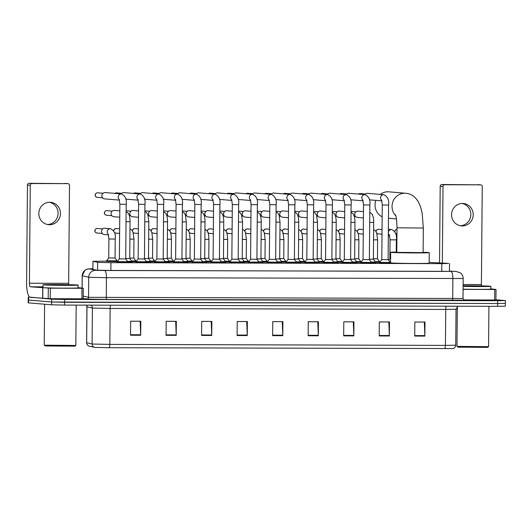 <?xml version="1.0" encoding="UTF-8"?>
<svg xmlns="http://www.w3.org/2000/svg" width="532" height="532" viewBox="0 0 532 532"><rect width="100%" height="100%" fill="white"/><g stroke="black" fill="none" stroke-linecap="round" stroke-linejoin="round"><path stroke-width="0.8" d="M117.313 261.571L106.6 261.412M150.576 262.03L146.533 262.15M169.316 262.09L165.272 262.21M188.062 262.143L184.019 262.263M206.802 262.196L202.758 262.316M225.541 262.249L221.498 262.369M244.288 262.303L240.245 262.429M263.027 262.362L258.984 262.482M281.774 262.416L277.731 262.535M300.514 262.469L296.47 262.589M319.26 262.522L315.217 262.642M338 262.582L333.956 262.702M356.739 262.635L352.696 262.755M375.486 262.688L371.442 262.808M131.83 261.977L127.786 262.096M240.238 262.728L229.711 262.635M258.984 262.781L248.451 262.688M165.272 262.509L154.739 262.416M277.724 262.835L267.197 262.742M146.526 262.456L135.999 262.362M221.498 262.675L210.965 262.582M184.012 262.562L173.479 262.469M202.758 262.615L192.225 262.529M296.47 262.888L285.937 262.801M315.21 262.948L304.676 262.855M333.956 263.001L323.423 262.908M352.696 263.054L342.162 262.961M371.436 263.107L360.909 263.021M390.182 263.167L379.649 263.074M127.786 262.396L117.253 262.309M106.606 261.165L92.974 261.312L97.974 262.409L110.942 262.675L441.799 263.646L448.496 263.393L429.171 262.376M380.001 261.963L379.535 261.957M361.255 261.904L360.789 261.904M342.515 261.85L342.049 261.85M323.769 261.797L323.303 261.797M305.029 261.744L304.563 261.737M286.289 261.684L285.817 261.684M267.543 261.631L267.077 261.631M248.803 261.578L248.338 261.578M230.057 261.525L229.591 261.525M211.317 261.465L210.852 261.465M192.571 261.412L192.105 261.412M173.831 261.358L173.365 261.358M155.091 261.305L154.619 261.305M136.345 261.252L135.879 261.245M117.605 261.192L117.14 261.192M136.059 261.624L131.836 261.678M154.799 261.684L150.576 261.731M173.545 261.737L169.316 261.784M192.285 261.791L188.062 261.837M211.024 261.844L206.802 261.897M229.771 261.904L225.548 261.95M248.511 261.957L244.288 262.003M267.257 262.01L263.034 262.057M285.997 262.063L281.774 262.116M304.743 262.116L300.52 262.17M323.483 262.176L319.26 262.223M342.222 262.229L338 262.276M360.969 262.283L356.746 262.336M379.708 262.336L375.486 262.389M390.555 262.402L390.102 262.389M92.854 268.853L91.012 268.986L96.392 270.17L109.353 270.436L444.28 271.413L452.001 271.267L449.454 271.087M495.917 299.749L505.4 300.58L497.679 300.726L64.638 299.463L51.677 299.197L29.619 297.089M504.994 303.326L505.373 303.386L505.353 306.199L497.633 306.339L64.591 305.075L51.631 304.809L28.562 302.868L28.588 300.061L28.209 299.995L51.651 302.003L28.588 300.061L28.615 297.248M64.591 305.075L64.618 302.269L51.651 302.003L497.659 303.533L64.618 302.269L64.638 299.463M505.373 303.386L497.659 303.533L505.373 303.386L505.4 300.58M444.725 348.699A3.511 0.938 -89.8 0 0 445.43 345.388L455.724 345.195C455.598 346.897 454.74 348.014 453.138 348.56L109.12 347.722L94.949 347.429L89.117 346.139M414.847 322.046L424.35 322.073L424.868 335.606A2.806 0.751 90.2 0 1 424.875 336.098L424.995 322.053L414.847 322.026L414.721 336.064L424.875 336.098M379.323 321.94L388.826 321.966L389.344 335.499A2.806 0.751 90.2 0 1 389.351 335.991L389.471 321.953L379.323 321.92L379.203 335.958L389.351 335.991M343.798 321.84L353.301 321.867L353.82 335.399A2.806 0.751 90.2 0 1 353.827 335.885L353.953 321.847L343.798 321.82L343.679 335.858L353.827 335.885M308.274 321.734L317.777 321.76L318.296 335.293A2.806 0.751 90.2 0 1 318.302 335.785L318.429 321.747L308.274 321.714L308.154 335.752L318.302 335.785M130.666 321.215L140.162 321.242L140.681 334.774A2.806 0.751 90.2 0 1 140.687 335.266L140.814 321.228L130.666 321.195L130.54 335.233L140.687 335.266M166.184 321.321L175.686 321.348L176.205 334.881A2.806 0.751 90.2 0 1 176.212 335.366L176.338 321.328L166.184 321.301L166.064 335.34L176.212 335.366M201.708 321.421L211.211 321.448L211.729 334.987A2.806 0.751 90.2 0 1 211.736 335.473L211.856 321.434L201.708 321.401L201.588 335.446L211.736 335.473M237.232 321.528L246.735 321.554L247.254 335.087A2.806 0.751 90.2 0 1 247.26 335.579L247.38 321.534L237.232 321.508L237.106 335.546L247.26 335.579M272.756 321.627L282.259 321.661L282.771 335.193A2.806 0.751 90.2 0 1 282.785 335.679L282.904 321.641L272.756 321.614L272.63 335.652L282.785 335.679M28.562 302.868L28.183 302.808L28.229 297.188M49.742 202.266A11.232 10.826 94.8 0 0 38.829 213.026A11.232 10.826 94.8 0 0 48.698 224.69A11.232 10.826 94.8 0 0 49.543 224.723A11.232 10.826 94.8 0 0 60.455 213.964A11.232 10.826 94.8 0 0 50.587 202.3A11.232 10.826 94.8 0 0 49.742 202.266M81.981 288.271L83.265 288.251L83.172 298.778L81.888 298.804L81.981 288.271L50.347 288.184L50.254 298.711L30.231 297.335A14.045 3.751 90.2 0 1 26.6 282.977L27.458 185.05A1.756 1.689 -85.2 0 1 29.16 183.301L31.973 183.54A1.756 1.689 94.8 0 0 30.264 185.289L29.413 283.217A3.511 0.938 -89.8 0 0 30.317 286.801L50.347 288.184M81.888 298.804L50.254 298.711M68.721 284.693A3.511 0.938 -89.8 0 1 68.655 283.33L69.512 185.402A1.756 1.689 94.8 0 0 67.837 183.64L29.16 183.301M65.024 183.407A1.756 1.689 -85.2 0 1 65.157 183.414L67.97 183.646M67.837 183.64L31.973 183.54M83.172 298.778L83.265 288.251L78.091 287.639M49.39 202.266A11.232 10.826 -85.2 0 1 58.048 214.203A11.232 10.826 -85.2 0 1 47.514 224.524M76.182 305.115L75.83 345.461L75.118 346.152L45.479 345.973L44.236 345.175L44.595 304.218M75.83 345.461L44.242 345.182M77.479 284.992A17.556 0.366 -179.5 0 1 78.111 285.099A17.556 0.366 -179.5 0 1 62.922 285.332A17.556 0.366 -179.5 0 1 43.644 284.893A17.556 0.366 -179.5 0 1 43.006 284.793A17.556 0.366 -179.5 0 1 58.194 284.56A17.556 0.366 -179.5 0 1 77.479 284.992M78.111 285.099L78.091 287.905A17.556 0.366 -179.5 0 1 62.902 288.138A17.556 0.366 -179.5 0 1 43.617 287.706A17.556 0.366 -179.5 0 1 42.986 287.599L43.006 284.793M48.718 284.913L72.844 285.059L48.718 284.913M395.801 215.799A13.167 12.682 -85.2 0 1 393.008 201.402A13.167 12.682 -85.2 0 1 404.839 193.222A13.167 12.682 -85.2 0 1 405.83 193.262L388.819 191.833A13.167 12.682 94.8 0 0 387.828 191.786A13.167 12.682 94.8 0 0 380.194 194.399M395.442 214.702C396.34 216.783 396.859 221.152 396.998 227.802L396.786 252.374L423.113 252.6L423.332 228.035L422.155 213.106L420.546 206.709L417.953 201.076L415.199 197.631C412.659 195.118 409.534 193.668 405.83 193.262M423.12 252.308A19.312 0.406 -179.5 0 1 428.559 252.54A19.312 0.406 -179.5 0 1 429.258 252.653A19.312 0.406 -179.5 0 1 412.553 252.913A19.312 0.406 -179.5 0 1 391.346 252.434A19.312 0.406 -179.5 0 1 390.641 252.314A19.312 0.406 -179.5 0 1 396.786 252.075M429.258 252.653L429.164 263.187A19.312 0.406 -179.5 0 1 412.46 263.44A19.312 0.406 -179.5 0 1 391.253 262.961A19.312 0.406 -179.5 0 1 390.548 262.848L390.641 252.314M375.845 200.378A13.167 12.682 94.8 0 0 382.162 216.817M119.328 199.586A3.159 3.046 -85.2 0 1 121.476 193.941C125.313 195.882 126.882 199.334 126.184 204.295L125.712 258.911L119.387 258.858L119.866 204.241L119.215 199.314M125.712 258.911L127.793 261.737L117.259 261.644L117.253 262.389M119.481 200.118L104.644 198.868A3.159 3.046 -85.2 0 1 101.865 195.71A3.159 3.046 -85.2 0 1 105.176 192.571L121.476 193.941M138.067 199.64A3.159 3.046 -85.2 0 1 140.222 194C144.059 195.936 145.628 199.387 144.93 204.355L144.451 258.964L138.134 258.911L138.606 204.295L137.961 199.367M144.451 258.964L146.533 261.791L135.999 261.697L135.993 262.442M121.196 193.921A3.159 3.046 -85.2 0 1 123.916 192.624L140.222 194M156.814 199.693A3.159 3.046 -85.2 0 1 158.962 194.054C162.799 195.989 164.368 199.44 163.67 204.408L163.191 259.018L156.874 258.964L157.352 204.355L156.701 199.42M163.191 259.018L165.279 261.85L154.745 261.751L154.739 262.495M139.936 193.974A3.159 3.046 -85.2 0 1 142.656 192.677L158.962 194.054M175.553 199.746A3.159 3.046 -85.2 0 1 177.708 194.107C181.545 196.042 183.114 199.493 182.416 204.461L181.937 259.077L175.62 259.018L176.092 204.408L175.447 199.48M181.937 259.077L184.019 261.904L173.485 261.81L173.479 262.555M158.682 194.027A3.159 3.046 -85.2 0 1 161.402 192.73L177.708 194.107M194.293 199.799A3.159 3.046 -85.2 0 1 196.448 194.16C200.285 196.095 201.854 199.547 201.156 204.514L200.677 259.131L194.36 259.077L194.838 204.461L194.187 199.533M200.677 259.131L202.758 261.957L192.232 261.864L192.225 262.608M177.422 194.087A3.159 3.046 -85.2 0 1 180.142 192.79L196.448 194.16M213.039 199.859A3.159 3.046 -85.2 0 1 215.187 194.22C219.031 196.155 220.6 199.606 219.896 204.574L219.423 259.184L213.106 259.131L213.578 204.514L212.926 199.586M219.423 259.184L221.505 262.01L210.971 261.917L210.965 262.662M196.168 194.14A3.159 3.046 -85.2 0 1 198.888 192.843L215.187 194.22M231.779 199.912A3.159 3.046 -85.2 0 1 233.934 194.273C237.771 196.208 239.34 199.66 238.642 204.627L238.163 259.237L231.846 259.184L232.324 204.574L231.673 199.64M238.163 259.237L240.245 262.063L229.718 261.97L229.711 262.715M214.908 194.193A3.159 3.046 -85.2 0 1 217.628 192.897L233.934 194.273M250.525 199.965A3.159 3.046 -85.2 0 1 252.673 194.326C256.51 196.261 258.08 199.713 257.382 204.68L256.909 259.297L250.585 259.237L251.064 204.627L250.412 199.693M256.909 259.297L258.991 262.123L248.457 262.03L248.451 262.775M233.648 194.247A3.159 3.046 -85.2 0 1 236.374 192.95L252.673 194.326M269.265 200.019A3.159 3.046 -85.2 0 1 271.42 194.38C275.257 196.315 276.826 199.766 276.128 204.734L275.649 259.35L269.332 259.297L269.804 204.68L269.159 199.753M275.649 259.35L277.731 262.176L267.197 262.083L267.19 262.828M252.394 194.3A3.159 3.046 -85.2 0 1 255.114 193.01L271.42 194.38M288.012 200.079A3.159 3.046 -85.2 0 1 290.159 194.439C293.997 196.375 295.566 199.826 294.868 204.793L294.389 259.403L288.071 259.35L288.55 204.734L287.898 199.806M294.396 259.403L296.477 262.229L285.943 262.136L285.937 262.881M271.134 194.36A3.159 3.046 -85.2 0 1 273.854 193.063L290.159 194.439M306.751 200.132A3.159 3.046 -85.2 0 1 308.906 194.493C312.743 196.428 314.312 199.879 313.614 204.847L313.135 259.456L306.818 259.403L307.29 204.787L306.645 199.859M313.135 259.456L315.217 262.283L304.683 262.19L304.676 262.934M289.88 194.413A3.159 3.046 -85.2 0 1 292.6 193.116L308.906 194.493M325.491 200.185A3.159 3.046 -85.2 0 1 327.646 194.546C331.483 196.481 333.052 199.932 332.354 204.9L331.875 259.516L325.557 259.456L326.036 204.847L325.385 199.912M331.875 259.51L333.956 262.343L323.429 262.243L323.423 262.988M308.62 194.466A3.159 3.046 -85.2 0 1 311.34 193.169L327.646 194.546M344.237 200.238A3.159 3.046 -85.2 0 1 346.385 194.599C350.229 196.534 351.798 199.985 351.093 204.953L350.621 259.569L344.304 259.51L344.776 204.9L344.124 199.972M350.621 259.569L352.703 262.396L342.169 262.303L342.162 263.047M327.366 194.519A3.159 3.046 -85.2 0 1 330.086 193.229L346.385 194.599M362.977 200.298A3.159 3.046 -85.2 0 1 365.132 194.652C368.969 196.587 370.538 200.039 369.84 205.006L369.361 259.623L363.043 259.569L363.522 204.953L362.871 200.025M369.361 259.623L371.442 262.449L360.915 262.356L360.909 263.101M346.106 194.579A3.159 3.046 -85.2 0 1 348.826 193.282L365.132 194.652M381.723 200.351A3.159 3.046 -85.2 0 1 383.871 194.712C387.708 196.647 389.278 200.099 388.579 205.066L388.107 259.676L381.783 259.623L382.262 205.006L381.61 200.079M388.107 259.676L390.189 262.502L379.655 262.409L379.649 263.154M364.846 194.632A3.159 3.046 -85.2 0 1 367.572 193.335L383.871 194.712M126.124 211.497L128.604 213.611L129.602 216.444L130.041 219.975L129.755 258.492L125.712 258.519M119.753 217.222L113.861 216.724A3.159 3.046 -85.2 0 1 111.082 213.565A3.159 3.046 -85.2 0 1 114.387 210.426L119.806 210.885M129.755 258.492L131.836 261.318L127.534 261.385M144.864 211.55L146.692 212.733L147.903 214.901L148.82 221.764L148.495 258.545L144.458 258.572M138.493 217.275L132.601 216.777A3.159 3.046 -85.2 0 1 129.821 213.625A3.159 3.046 -85.2 0 1 133.133 210.479L138.553 210.938M148.495 258.545L150.583 261.372L146.273 261.445M163.61 211.603L166.09 213.718L167.088 216.557L167.527 220.088L167.241 258.599L163.198 258.625M157.239 217.329L151.341 216.837A3.159 3.046 -85.2 0 1 148.561 213.678A3.159 3.046 -85.2 0 1 151.873 210.539L157.292 210.991M167.241 258.599L169.322 261.425L165.02 261.498M182.35 211.663L184.178 212.847L185.389 215.008L186.306 221.871L185.981 258.652L181.937 258.685M175.979 217.382L170.087 216.89A3.159 3.046 -85.2 0 1 167.307 213.731A3.159 3.046 -85.2 0 1 170.619 210.592L176.039 211.051M185.981 258.652L188.062 261.478L183.759 261.551M201.096 211.716L203.576 213.831L204.574 216.664L205.013 220.195L204.727 258.712L200.684 258.738M194.725 217.442L188.827 216.943A3.159 3.046 -85.2 0 1 186.047 213.784A3.159 3.046 -85.2 0 1 189.359 210.645L194.779 211.104M204.727 258.705L206.808 261.538L202.506 261.604M219.836 211.769L222.316 213.884L223.314 216.724L223.753 220.248L223.467 258.765L219.423 258.791M213.465 217.495L207.573 216.996A3.159 3.046 -85.2 0 1 204.793 213.837A3.159 3.046 -85.2 0 1 208.105 210.699L213.518 211.157M223.467 258.765L225.548 261.591L221.245 261.658M238.575 211.822L240.404 213.013L241.614 215.174L242.532 222.037L242.213 258.818L238.17 258.845M232.211 217.548L226.313 217.049A3.159 3.046 -85.2 0 1 223.533 213.897A3.159 3.046 -85.2 0 1 226.845 210.758L232.265 211.211M242.213 258.818L244.294 261.644L239.992 261.717M257.322 211.882L259.802 213.99L260.8 216.83L261.239 220.361L260.953 258.871L256.909 258.898M250.951 217.601L245.059 217.109A3.159 3.046 -85.2 0 1 242.279 213.95A3.159 3.046 -85.2 0 1 245.585 210.812L251.004 211.264M260.953 258.871L263.034 261.697L258.732 261.771M276.061 211.935L277.89 213.119L279.101 215.28L280.018 222.143L279.692 258.924L275.656 258.958M269.691 217.661L263.799 217.162A3.159 3.046 -85.2 0 1 261.019 214.004A3.159 3.046 -85.2 0 1 264.331 210.865L269.751 211.324M279.692 258.924L281.78 261.751L277.471 261.824M294.808 211.989L297.288 214.103L298.286 216.943L298.725 220.467L298.439 258.984L294.396 259.011M288.437 217.714L282.539 217.216A3.159 3.046 -85.2 0 1 279.759 214.057A3.159 3.046 -85.2 0 1 283.071 210.918L288.49 211.377M298.439 258.984L300.52 261.81L296.218 261.877M313.548 212.042L315.376 213.232L316.587 215.393L317.504 222.256L317.178 259.037L313.135 259.064M307.177 217.768L301.285 217.269A3.159 3.046 -85.2 0 1 298.505 214.117A3.159 3.046 -85.2 0 1 301.817 210.971L307.237 211.43M317.178 259.037L319.26 261.864L314.957 261.937M332.294 212.095L334.774 214.21L335.772 217.049L336.211 220.581L335.925 259.091L331.882 259.117M325.923 217.821L320.025 217.329A3.159 3.046 -85.2 0 1 317.245 214.17A3.159 3.046 -85.2 0 1 320.557 211.031L325.976 211.483M335.925 259.091L338.006 261.917L333.704 261.99M351.034 212.155L353.514 214.263L354.512 217.103L354.95 220.634L354.664 259.144L350.621 259.177M344.663 217.881L338.771 217.382A3.159 3.046 -85.2 0 1 335.991 214.223A3.159 3.046 -85.2 0 1 339.303 211.084L344.716 211.543M354.664 259.144L356.746 261.97L352.443 262.043M373.411 259.197L369.368 259.23M363.409 217.934L357.511 217.435A3.159 3.046 -85.2 0 1 354.731 214.276A3.159 3.046 -85.2 0 1 358.043 211.138L363.462 211.596M369.773 212.208L372.26 214.323L373.258 217.156L373.69 220.687L373.411 259.204L375.492 262.023L371.19 262.096M108.362 234.346A3.159 3.046 -85.2 0 1 110.516 228.707C114.353 230.642 115.923 234.093 115.225 239.061L115.058 258.013L108.741 257.96L108.907 239.008L108.255 234.073M108.515 234.878L104.305 234.526A3.159 3.046 -85.2 0 1 101.526 231.367A3.159 3.046 -85.2 0 1 104.837 228.228L110.516 228.707M115.058 258.013L117.14 260.84L106.606 260.747L106.6 261.491M130.014 228.906L131.836 230.09L133.053 232.251L133.964 239.114L133.798 258.067L129.761 258.1M133.798 258.067L135.886 260.893L131.577 260.966M148.754 228.96L150.583 230.143L151.793 232.311L152.711 239.167L152.544 258.12L148.501 258.153M152.544 258.12L154.626 260.946L150.323 261.019M167.5 229.013L169.981 231.127L170.978 233.967L171.45 239.227L171.284 258.18L167.241 258.206M171.284 258.18L173.365 261.006L169.063 261.072M186.24 229.073L188.069 230.256L189.279 232.418L190.197 239.28L190.03 258.233L185.987 258.259M190.03 258.233L192.112 261.059L187.809 261.132M204.986 229.126L207.467 231.234L208.464 234.073L208.936 239.333L208.77 258.286L204.727 258.313M208.77 258.286L210.852 261.112L206.549 261.185M223.726 229.179L226.206 231.294L227.204 234.127L227.676 239.387L227.516 258.339L223.473 258.372M227.516 258.339L229.598 261.165L225.295 261.239M242.466 229.232L244.294 230.416L245.505 232.584L246.422 239.44L246.256 258.399L242.213 258.426M246.256 258.399L248.338 261.225L244.035 261.292M261.212 229.285L263.034 230.476L264.251 232.637L265.162 239.5L264.996 258.452L260.959 258.479M264.996 258.452L267.084 261.279L262.775 261.352M279.952 229.345L281.78 230.529L282.991 232.69L283.908 239.553L283.742 258.505L279.699 258.532M283.742 258.505L285.824 261.332L281.521 261.405M298.698 229.398L301.178 231.513L302.176 234.346L302.648 239.606L302.482 258.559L298.439 258.592M302.482 258.559L304.563 261.385L300.261 261.458M317.438 229.452L319.267 230.635L320.477 232.803L321.395 239.659L321.228 258.618L317.185 258.645M321.228 258.612L323.31 261.445L319.007 261.511M336.184 229.505L338.665 231.62L339.662 234.459L340.134 239.719L339.968 258.672L335.925 258.698M339.968 258.672L342.049 261.498L337.747 261.564M354.924 229.565L357.404 231.673L358.402 234.512L358.874 239.772L358.714 258.725L354.671 258.752M358.714 258.725L360.796 261.551L356.493 261.624M373.663 229.618L375.492 230.802L376.703 232.963L377.62 239.826L377.454 258.778L373.411 258.805M377.454 258.778L379.535 261.604L375.233 261.678M390.588 258.825L389.876 258.778L390.042 239.826L389.391 234.898M390.561 261.691L389.57 261.671M462.481 203.47A11.232 10.826 94.8 0 0 451.575 214.23A11.232 10.826 94.8 0 0 461.444 225.894A11.232 10.826 94.8 0 0 462.288 225.934A11.232 10.826 94.8 0 0 473.201 215.167A11.232 10.826 94.8 0 0 463.332 203.503A11.232 10.826 94.8 0 0 462.481 203.47M494.72 289.481L496.01 289.455L495.917 299.982L494.627 300.008L494.72 289.481L463.086 289.388L463.006 298.705M494.627 300.008L463.691 299.915M439.525 262.921L440.197 186.253A1.756 1.689 -85.2 0 1 441.906 184.504L444.719 184.744A1.756 1.689 94.8 0 0 443.01 186.493L442.338 263.074M481.46 285.897A3.511 0.938 -89.8 0 1 481.4 284.534L482.251 186.606A1.756 1.689 94.8 0 0 480.576 184.85L441.906 184.504M477.763 184.611A1.756 1.689 -85.2 0 1 477.896 184.617L480.709 184.857M480.576 184.85L444.719 184.744M495.997 289.448L490.837 288.843M462.135 203.47A11.232 10.826 -85.2 0 1 470.793 215.407A11.232 10.826 -85.2 0 1 460.26 225.728M487.864 347.363L458.225 347.177L456.981 346.385L488.569 346.664L487.864 347.363M463.106 285.764A17.556 0.366 -179.5 0 1 490.218 286.196A17.556 0.366 -179.5 0 1 490.856 286.302A17.556 0.366 -179.5 0 1 481.334 286.548A17.556 0.366 -179.5 0 1 463.106 286.362M490.856 286.302L490.83 289.109A17.556 0.366 -179.5 0 1 481.314 289.355A17.556 0.366 -179.5 0 1 463.079 289.169M463.106 285.917L485.59 286.263L463.106 286.203M97.575 270.236L97.642 262.369M110.869 270.442L110.942 262.675M92.9 269.411L92.974 261.312M441.733 271.406L441.799 263.646M455.838 271.36L460.473 272.903C462.242 274.352 463.139 276.214 463.173 278.502L106.447 277.684L89.163 277.332L82.174 275.776L84.96 270.236L87.614 268.993L92.861 268.72L89.29 268.833L95.767 270.303L104.631 270.509L455.838 271.36A7.022 6.337 93 0 0 455.525 271.353M464.25 300.194L106.726 299.483A1.756 0.472 90.2 0 1 106.274 297.694L106.447 277.684A7.022 1.875 -89.8 0 0 104.631 270.509M106.726 299.483L87.281 299.084L83.178 298.206M95.767 270.303A7.022 6.989 102.8 0 0 88.718 277.278L88.545 297.282L88.99 297.335L463 298.512L464.33 300.214M51.677 299.197L51.631 304.809M497.679 300.726L497.633 306.339M89.29 268.833A7.022 6.989 102.8 0 0 82.241 275.809L82.134 287.992M83.198 296.071L88.545 297.282A1.756 1.749 -77.2 0 1 86.782 299.024M451.063 271.52A7.022 1.875 -89.8 0 1 452.878 278.695L452.705 298.705A1.756 0.472 90.2 0 0 453.158 300.5M446.395 306.193A3.511 0.938 -89.8 0 0 445.743 309.444L110.137 308.467L92.408 308.055L86.922 306.798L86.523 305.142M457.833 306.226L456.037 309.252L445.743 309.444L445.43 345.388L109.825 344.404A3.511 0.938 90.2 0 1 109.12 347.722M89.137 346.146C87.541 345.581 86.703 344.443 86.61 342.741L92.541 344.051L109.825 344.404L110.137 308.467A3.511 0.938 -89.8 0 1 110.789 305.215M94.583 347.383A3.511 3.491 102.8 0 1 92.096 343.998L92.408 308.055A3.511 3.491 -77.2 0 0 90.919 305.155M86.576 305.142A3.511 3.491 -77.2 0 1 86.989 306.824L86.669 342.768A3.511 3.491 102.8 0 0 89.157 346.152M282.771 335.193L272.637 335.16M247.254 335.087L237.112 335.06M211.729 334.987L201.588 334.954M176.205 334.881L166.07 334.847M140.681 334.774L130.546 334.748M318.296 335.293L308.161 335.266M353.82 335.399L343.685 335.366M389.344 335.499L379.203 335.473M424.868 335.606L414.727 335.579M68.655 283.33L29.413 283.217M42.992 286.841L30.317 286.801M42.653 298.379L42.746 287.852M30.264 185.289L27.458 185.05M42.853 287.859L42.766 298.386M48.199 298.671L48.292 288.145M396.998 227.802L423.332 228.035M97.655 192.817L97.469 192.81C95.554 192.637 93.466 196.368 97.27 197.365A2.281 2.201 -85.2 0 1 95.268 194.998A2.281 2.201 -85.2 0 1 97.655 192.817L103.002 193.269M126.184 204.295L119.866 204.241M114.819 193.382A2.281 2.201 -85.2 0 1 116.395 192.87L121.742 193.322M114.766 193.375L116.215 192.863A2.281 0.612 90.2 0 1 116.229 192.863M144.93 204.355L138.606 204.295M133.565 193.435A2.281 2.201 -85.2 0 1 134.968 192.917A2.281 0.612 90.2 0 1 134.968 192.917A2.281 2.201 -85.2 0 1 135.141 192.923L140.488 193.375M163.67 204.408L157.352 204.355M152.305 193.495A2.281 2.201 -85.2 0 1 153.715 192.976A2.281 0.612 90.2 0 1 153.715 192.976A2.281 2.201 -85.2 0 1 153.881 192.983L159.228 193.429M182.416 204.461L176.092 204.408M171.051 193.548A2.281 2.201 -85.2 0 1 172.627 193.036L177.974 193.488M170.991 193.542L172.441 193.03A2.281 0.612 90.2 0 1 172.454 193.03M201.156 204.514L194.838 204.461M189.791 193.601A2.281 2.201 -85.2 0 1 191.194 193.083A2.281 0.612 90.2 0 1 191.194 193.083A2.281 2.201 -85.2 0 1 191.367 193.089L196.714 193.542M219.896 204.574L213.578 204.514M208.531 193.655A2.281 2.201 -85.2 0 1 209.941 193.136A2.281 0.612 90.2 0 1 209.941 193.136A2.281 2.201 -85.2 0 1 210.113 193.143L215.46 193.595M238.642 204.627L232.324 204.574M227.277 193.708A2.281 2.201 -85.2 0 1 228.853 193.202L234.2 193.648M227.217 193.708L228.667 193.189A2.281 0.612 90.2 0 1 228.68 193.189M257.382 204.68L251.064 204.627M246.017 193.768A2.281 2.201 -85.2 0 1 247.427 193.249A2.281 0.612 90.2 0 1 247.427 193.249A2.281 2.201 -85.2 0 1 247.593 193.256L252.939 193.708M247.393 193.249A2.281 0.612 90.2 0 1 247.413 193.249L245.964 193.761M276.128 204.734L269.804 204.68M264.763 193.821A2.281 2.201 -85.2 0 1 266.166 193.302A2.281 0.612 90.2 0 1 266.166 193.302A2.281 2.201 -85.2 0 1 266.339 193.309L271.686 193.761M294.868 204.793L288.55 204.734M283.503 193.874A2.281 2.201 -85.2 0 1 285.079 193.362L290.425 193.814M283.443 193.867L284.899 193.355A2.281 0.612 90.2 0 1 284.913 193.355M313.614 204.847L307.29 204.787M302.249 193.927A2.281 2.201 -85.2 0 1 303.652 193.409A2.281 0.612 90.2 0 1 303.639 193.409A2.281 0.612 90.2 0 1 303.652 193.409A2.281 2.201 -85.2 0 1 303.825 193.415L309.172 193.867M332.354 204.9L326.036 204.847M320.989 193.987A2.281 2.201 -85.2 0 1 322.565 193.475L327.912 193.921M351.093 204.953L344.776 204.9M339.729 194.04A2.281 2.201 -85.2 0 1 341.311 193.528L346.658 193.981M339.675 194.034L341.125 193.522A2.281 0.612 90.2 0 1 341.125 193.522A2.281 0.612 90.2 0 1 341.138 193.522M369.84 205.006L363.522 204.953M358.475 194.094A2.281 2.201 -85.2 0 1 359.878 193.575A2.281 0.612 90.2 0 1 359.865 193.575A2.281 0.612 90.2 0 1 359.878 193.575A2.281 2.201 -85.2 0 1 360.051 193.582L365.398 194.034M388.579 205.066L382.262 205.006M106.673 210.665A2.281 0.612 90.2 0 1 106.686 210.665C104.771 210.499 102.676 214.23 106.486 215.221A2.281 2.201 -85.2 0 1 104.485 212.853A2.281 2.201 -85.2 0 1 106.699 210.665A2.281 0.612 90.2 0 1 106.699 210.665A2.281 2.201 -85.2 0 1 106.872 210.672L112.219 211.124M130.074 221.704L126.031 221.738M148.82 221.764L144.777 221.791M167.56 221.817L163.517 221.844M186.306 221.871L182.263 221.897M205.046 221.924L201.003 221.95M223.786 221.977L219.749 222.01M242.532 222.037L238.489 222.063M261.272 222.09L257.229 222.117M280.018 222.143L275.975 222.17M298.758 222.196L294.715 222.23M317.504 222.256L313.461 222.283M336.244 222.31L332.201 222.336M354.984 222.363L350.947 222.389M373.73 222.416L369.687 222.443M97.343 228.474L97.157 228.467C95.241 228.301 93.153 232.032 96.964 233.023A2.281 2.201 -85.2 0 1 94.955 230.655A2.281 2.201 -85.2 0 1 97.17 228.467A2.281 0.612 90.2 0 1 97.17 228.467A2.281 2.201 -85.2 0 1 97.343 228.474L102.663 228.926M115.225 239.061L108.907 239.008M114.427 232.55L115.703 233.083A2.281 2.201 -85.2 0 1 114.407 232.497M113.695 230.861A2.281 2.201 -85.2 0 1 115.916 228.527A2.281 0.612 90.2 0 1 115.916 228.527A2.281 2.201 -85.2 0 1 116.089 228.534L119.653 228.833M133.964 239.114L129.921 239.141M133.166 232.604L134.443 233.136A2.281 2.201 -85.2 0 1 133.146 232.55M132.441 230.921A2.281 2.201 -85.2 0 1 134.829 228.587L138.393 228.886M132.355 230.782L133.146 229.132L134.643 228.58A2.281 0.612 90.2 0 1 134.643 228.58A2.281 0.612 90.2 0 1 134.656 228.58M152.711 239.167L148.667 239.201M151.913 232.657L153.189 233.189A2.281 2.201 -85.2 0 1 151.893 232.604M151.181 230.974A2.281 2.201 -85.2 0 1 153.575 228.64L157.14 228.94M151.101 230.841L151.893 229.186L153.389 228.634A2.281 0.612 90.2 0 1 153.402 228.634M171.45 239.227L167.407 239.254M170.652 232.717L171.929 233.242A2.281 2.201 -85.2 0 1 170.632 232.657M169.927 231.028A2.281 2.201 -85.2 0 1 172.142 228.687A2.281 0.612 90.2 0 1 172.142 228.687A2.281 2.201 -85.2 0 1 172.315 228.694L175.879 228.999M172.115 228.687A2.281 0.612 90.2 0 1 172.129 228.687L170.632 229.239L169.841 230.895M190.197 239.28L186.153 239.307M189.392 232.77L190.675 233.295A2.281 2.201 -85.2 0 1 189.379 232.71M188.667 231.081A2.281 2.201 -85.2 0 1 190.888 228.74A2.281 0.612 90.2 0 1 190.888 228.74A2.281 2.201 -85.2 0 1 191.055 228.753L194.619 229.053M190.855 228.74A2.281 0.612 90.2 0 1 190.875 228.74L189.372 229.299L188.587 230.948M208.936 239.333L204.893 239.36M208.138 232.823L209.415 233.355A2.281 2.201 -85.2 0 1 208.118 232.77M207.407 231.141A2.281 2.201 -85.2 0 1 209.801 228.807L213.365 229.106M207.327 231.001L208.118 229.352L209.615 228.8A2.281 0.612 90.2 0 1 209.628 228.8M227.676 239.387L223.64 239.42M226.878 232.876L228.162 233.408A2.281 2.201 -85.2 0 1 226.865 232.823M226.153 231.194A2.281 2.201 -85.2 0 1 228.368 228.853A2.281 0.612 90.2 0 1 228.368 228.853A2.281 2.201 -85.2 0 1 228.541 228.86L232.105 229.159M228.341 228.853A2.281 0.612 90.2 0 1 228.354 228.853L226.858 229.405L226.067 231.054M246.422 239.44L242.379 239.473M245.624 232.936L246.901 233.462A2.281 2.201 -85.2 0 1 245.604 232.876M244.893 231.247A2.281 2.201 -85.2 0 1 247.114 228.906A2.281 0.612 90.2 0 1 247.114 228.906A2.281 2.201 -85.2 0 1 247.287 228.913L250.851 229.212M247.087 228.906A2.281 0.612 90.2 0 1 247.101 228.906L245.604 229.458L244.813 231.114M265.162 239.5L261.119 239.526M264.364 232.989L265.641 233.515A2.281 2.201 -85.2 0 1 264.344 232.93M263.639 231.3A2.281 2.201 -85.2 0 1 266.027 228.966L269.591 229.272M263.553 231.167L264.344 229.518L265.84 228.96A2.281 0.612 90.2 0 1 265.854 228.96M283.908 239.553L279.865 239.58M283.11 233.043L284.387 233.575A2.281 2.201 -85.2 0 1 283.091 232.989M282.379 231.353A2.281 2.201 -85.2 0 1 284.6 229.019A2.281 0.612 90.2 0 1 284.6 229.019A2.281 2.201 -85.2 0 1 284.773 229.026L288.337 229.325M302.648 239.606L298.605 239.633M301.85 233.096L303.127 233.628A2.281 2.201 -85.2 0 1 301.83 233.043M301.125 231.413A2.281 2.201 -85.2 0 1 303.34 229.073A2.281 0.612 90.2 0 1 303.34 229.073A2.281 2.201 -85.2 0 1 303.513 229.079L307.077 229.378M303.313 229.073A2.281 0.612 90.2 0 1 303.326 229.073L301.83 229.625L301.039 231.274M321.395 239.659L317.351 239.693M320.59 233.149L321.873 233.681A2.281 2.201 -85.2 0 1 320.577 233.096M319.865 231.467A2.281 2.201 -85.2 0 1 322.252 229.132L325.823 229.432M319.785 231.334L320.57 229.678L322.073 229.126A2.281 0.612 90.2 0 1 322.073 229.126A2.281 0.612 90.2 0 1 322.086 229.126M340.134 239.719L336.091 239.746M339.336 233.209L340.613 233.734A2.281 2.201 -85.2 0 1 339.316 233.149M338.605 231.52A2.281 2.201 -85.2 0 1 340.826 229.179A2.281 0.612 90.2 0 1 340.826 229.179A2.281 2.201 -85.2 0 1 340.999 229.186L344.563 229.492M358.874 239.772L354.837 239.799M358.076 233.262L359.359 233.787A2.281 2.201 -85.2 0 1 358.063 233.209M357.351 231.573A2.281 2.201 -85.2 0 1 359.566 229.232A2.281 0.612 90.2 0 1 359.566 229.232A2.281 2.201 -85.2 0 1 359.738 229.245L363.303 229.545M377.62 239.826L373.577 239.852M376.822 233.315L378.099 233.847A2.281 2.201 -85.2 0 1 376.802 233.262M376.091 231.633A2.281 2.201 -85.2 0 1 378.485 229.299L382.049 229.598M376.011 231.493L376.802 229.844L378.299 229.292A2.281 0.612 90.2 0 1 378.312 229.292M396.254 252.082L396.36 239.879L390.042 239.826M389.504 235.164A3.159 3.046 -85.2 0 1 391.652 229.525C395.495 231.46 397.065 234.911 396.36 239.879M395.562 233.368L396.839 233.9A2.281 2.201 -85.2 0 1 395.542 233.315M394.837 231.686A2.281 2.201 -85.2 0 1 396.985 229.345L395.542 229.897L394.751 231.553M481.4 284.534L463.119 284.48M443.01 186.493L440.197 186.253M92.854 269.405L92.92 261.292M449.447 271.393L449.52 263.5M82.174 275.776L82.068 287.978M463.173 278.502L463 298.512M455.724 345.195L456.037 309.252M86.61 342.741L86.922 306.798M396.426 218.898L388.466 218.226M127.793 261.737L127.786 262.482M119.387 258.858L117.259 261.644M97.27 197.365L102.616 197.818M146.533 261.791L146.526 262.535M138.134 258.911L135.999 261.697M138.22 200.172L125.732 199.121M133.505 193.435L135.141 192.923M165.279 261.85L165.272 262.589M156.874 258.964L154.745 261.751M156.96 200.225L144.471 199.174M152.245 193.488L153.881 192.983M184.019 261.904L184.012 262.642M175.62 259.018L173.485 261.81M175.706 200.278L163.211 199.227M202.758 261.957L202.752 262.702M194.36 259.077L192.232 261.864M194.446 200.338L181.957 199.281M189.731 193.595L191.367 193.089M221.505 262.01L221.498 262.755M213.106 259.131L210.971 261.917M213.192 200.391L200.697 199.34M208.478 193.655L210.113 193.143M240.245 262.063L240.238 262.808M231.846 259.184L229.718 261.97M231.932 200.444L219.443 199.394M258.991 262.123L258.984 262.861M250.585 259.237L248.457 262.03M250.678 200.498L238.183 199.447M277.731 262.176L277.724 262.921M269.332 259.29L267.197 262.083M269.418 200.557L256.929 199.5M264.703 193.814L266.339 193.309M296.477 262.229L296.47 262.974M288.071 259.35L285.943 262.136M288.158 200.611L275.669 199.553M315.217 262.283L315.21 263.027M306.818 259.403L304.683 262.19M306.904 200.664L294.409 199.613M302.189 193.927L303.825 193.415M333.956 262.343L333.95 263.081M325.557 259.456L323.429 262.243M325.644 200.717L313.155 199.666M320.929 193.981L322.565 193.475M352.703 262.396L352.696 263.134M344.304 259.51L342.169 262.303M344.39 200.777L331.895 199.719M371.442 262.449L371.436 263.194M363.043 259.569L360.915 262.356M363.13 200.83L350.641 199.773M358.415 194.087L360.051 193.582M390.189 262.502L390.182 263.247M381.783 259.623L379.655 262.409M381.876 200.883L369.381 199.833M131.836 261.318L131.83 262.057M106.486 215.221L111.833 215.673M150.583 261.372L150.576 262.116M126.131 210.772L130.958 211.177M129.402 215.626L130.579 215.726M169.322 261.425L169.316 262.17M144.87 210.825L149.705 211.237M148.149 215.686L149.319 215.779M188.062 261.478L188.055 262.223M163.617 210.885L168.445 211.29M166.888 215.739L168.059 215.839M206.808 261.538L206.802 262.276M182.356 210.938L187.191 211.344M185.635 215.793L186.805 215.892M225.548 261.591L225.541 262.336M201.103 210.991L205.931 211.397M204.374 215.846L205.545 215.945M244.294 261.644L244.288 262.389M219.842 211.044L224.67 211.45M223.114 215.899L224.291 215.999M263.034 261.697L263.027 262.442M238.582 211.098L243.417 211.51M241.861 215.959L243.031 216.059M281.78 261.751L281.774 262.495M257.328 211.157L262.156 211.563M260.6 216.012L261.777 216.112M300.52 261.81L300.514 262.549M276.068 211.211L280.903 211.616M279.347 216.065L280.517 216.165M319.26 261.864L319.253 262.608M294.814 211.264L299.642 211.67M298.086 216.118L299.257 216.218M338.006 261.917L338 262.662M313.554 211.317L318.389 211.729M316.833 216.178L318.003 216.271M356.746 261.97L356.739 262.715M332.3 211.377L337.128 211.783M335.572 216.231L336.743 216.331M375.492 262.03L375.486 262.768M351.04 211.43L355.868 211.836M354.312 216.285L355.489 216.384M117.14 260.84L117.133 261.584M108.741 257.96L106.606 260.747M96.964 233.023L102.277 233.475M113.615 230.728L114.407 229.079L116.089 228.534M135.886 260.893L135.879 261.638M115.703 233.083L119.614 233.408M154.626 260.946L154.619 261.691M134.443 233.136L138.353 233.462M173.365 261.006L173.359 261.744M153.189 233.189L157.1 233.521M192.112 261.059L192.105 261.804M171.929 233.242L175.839 233.575M210.852 261.112L210.845 261.857M190.675 233.295L194.579 233.628M229.598 261.165L229.591 261.91M209.415 233.355L213.325 233.681M248.338 261.225L248.331 261.963M228.162 233.408L232.065 233.734M267.084 261.279L267.077 262.023M246.901 233.462L250.811 233.794M285.824 261.332L285.817 262.077M265.641 233.515L269.551 233.847M282.299 231.221L283.091 229.571L284.773 229.026M304.563 261.385L304.557 262.13M284.387 233.575L288.297 233.9M323.31 261.445L323.303 262.183M303.127 233.628L307.037 233.954M342.049 261.498L342.043 262.236M321.873 233.681L325.784 234.013M338.525 231.387L339.316 229.731L340.999 229.186M360.796 261.551L360.789 262.296M340.613 233.734L344.523 234.067M357.265 231.44L358.056 229.791L359.738 229.245M379.535 261.604L379.529 262.349M359.359 233.787L363.263 234.12M389.657 235.703L388.313 235.59M391.652 229.525L388.373 229.252M389.876 258.778L388.639 260.401M378.099 233.847L382.009 234.173M496.01 289.455L495.917 299.982M488.928 306.319L488.576 346.658M457.327 306.565L456.981 346.385"/></g></svg>
